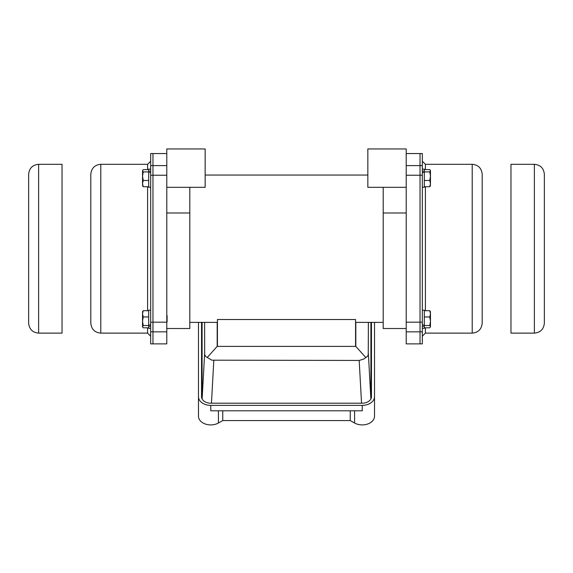 <?xml version="1.0" encoding="UTF-8"?>
<svg xmlns="http://www.w3.org/2000/svg" width="573" height="573" viewBox="0 0 573 573"><rect width="100%" height="100%" fill="white"/><g stroke="black" fill="none" stroke-linecap="round" stroke-linejoin="round"><path stroke-width="0.86" d="M62.034 164.301L62.034 333.128L38.627 333.128C32.568 332.541 29.244 329.21 28.65 323.151L28.65 174.278C29.244 168.218 32.568 164.888 38.627 164.301L62.034 164.301M510.966 333.128L510.966 164.301L534.373 164.301L534.373 333.128L510.966 333.128M534.373 164.301C540.432 164.888 543.756 168.218 544.35 174.278L544.35 323.151C543.756 329.21 540.432 332.541 534.373 333.128M371.454 396.695L371.454 322.384L371.454 396.695A9.211 6.511 0 0 1 362.243 403.206L210.757 403.206A9.211 6.511 0 0 1 201.546 396.695L201.546 322.384M202.09 322.384L202.09 398.901M370.91 398.901L370.91 322.384M374.52 322.384L374.52 396.695A12.277 8.681 0 0 1 362.243 405.376L210.757 405.376A12.277 8.681 0 0 1 198.48 396.695L198.48 322.384M374.52 396.695L374.52 416.227A12.277 8.681 180 0 1 367.572 424.049A12.277 8.681 180 0 1 354.587 423.017L350.246 420.568L222.754 420.568L218.413 423.017A12.277 8.681 -0 0 1 205.428 424.049A12.277 8.681 -0 0 1 198.48 416.227L198.48 396.695M210.757 405.376L210.757 410.798L362.243 410.798L362.243 405.376M222.754 420.568L222.754 410.798M350.246 410.798L350.246 420.568M368.382 322.384L368.253 354.959L367.214 356.571L363.619 359.128L359.185 360.446L211.766 360.181L205.786 356.571L204.676 354.63L204.618 322.384M365.638 357.351L355.812 346.393L217.188 346.393L207.362 357.351M355.812 322.384L355.812 346.393M217.188 346.393L217.188 322.384M355.568 346.393L355.568 319.512L217.432 319.512L217.432 346.393M205.155 148.951L205.155 187.321L166.786 187.321L166.786 148.951L205.155 148.951M166.786 328.522L189.806 328.522L189.806 187.321M189.806 212.991L166.786 212.991M166.786 331.831L152.97 331.831L152.97 343.872L152.97 153.557L150.67 153.557L150.67 343.872L166.786 343.872L166.786 187.321M367.845 187.321L367.845 148.951L406.214 148.951L406.214 187.321L367.845 187.321M383.194 187.321L383.194 328.522L406.214 328.522M406.214 212.991L383.194 212.991M406.214 153.557L420.03 153.557L420.03 343.872L406.214 343.872L406.214 331.831L420.03 331.831L420.03 343.872L422.33 343.872L422.33 153.557L420.03 153.557L420.03 331.831L422.33 331.831M406.214 187.321L406.214 331.831M422.33 326.281L424.328 326.281L424.328 328.315L422.33 328.315M422.33 310.201L424.328 310.201L424.328 324.977L422.33 324.977M424.328 326.281L424.328 324.977M422.33 172.452L424.328 172.452L424.328 187.228L422.33 187.228M422.33 169.114L424.328 169.114L424.328 171.148L422.33 171.148M424.328 172.452L424.328 171.148M424.328 169.608L429.779 169.608L430.466 170.496L429.779 171.907L430.466 176.183L430.466 170.761M424.328 171.907L429.779 171.907M430.466 176.183L429.779 180.466L430.466 183.596L430.466 176.183M424.328 180.466L429.779 180.466M430.309 186.118L430.466 183.596L429.779 186.726L430.466 185.58M424.328 186.726L429.779 186.726M406.214 315.286L406.214 323.229M430.466 311.848L429.779 310.695L430.466 313.832L430.309 311.311M424.328 310.695L429.779 310.695M430.466 313.832L429.779 316.962L430.466 321.245L430.466 313.832M424.328 316.962L429.779 316.962M430.466 321.245L429.779 325.521L430.466 326.667L430.466 321.245M424.328 325.521L429.779 325.521M430.466 326.667L429.779 327.813L424.328 327.813M425.402 169.608L425.402 164.301L472.216 164.301L472.216 333.128L425.402 333.128L422.33 336.201M472.216 333.128C478.276 332.541 481.599 329.21 482.187 323.151L482.187 174.278C481.599 168.218 478.276 164.888 472.216 164.301M150.67 324.977L148.672 324.977L148.672 310.201L150.67 310.201M150.67 328.315L148.672 328.315L148.672 326.281L150.67 326.281M148.672 324.977L148.672 326.281M150.67 171.148L148.672 171.148L148.672 169.114L150.67 169.114M150.67 187.228L148.672 187.228L148.672 172.452L150.67 172.452M148.672 171.148L148.672 172.452M142.534 185.58L143.221 186.726L142.534 183.596L142.691 186.118M148.672 186.726L143.221 186.726M142.534 183.596L143.221 180.466L142.534 176.183L142.534 183.596M148.672 180.466L143.221 180.466M142.534 176.183L143.221 171.907L142.534 170.761L142.534 176.183M148.672 171.907L143.221 171.907M142.534 170.761L143.221 169.608L148.672 169.608M167.094 321.847L167.094 315.594L167.094 321.847M148.672 327.813L143.221 327.813L142.534 326.932L143.221 325.521L142.534 321.245L142.534 326.667M148.672 325.521L143.221 325.521M142.534 321.245L143.221 316.962L142.534 313.832L142.534 321.245M148.672 316.962L143.221 316.962M142.691 311.311L142.534 313.832L143.221 310.695L142.534 311.848M148.672 310.695L143.221 310.695M150.67 331.831L152.97 331.831L152.97 153.557L166.786 153.557M100.784 333.128L100.784 164.301C94.724 164.888 91.401 168.218 90.813 174.278L90.813 323.151C91.401 329.21 94.724 332.541 100.784 333.128L147.598 333.128L150.67 336.201M38.627 333.128L38.627 164.301M218.413 410.798L218.413 423.017M354.587 410.798L354.587 423.017M359.185 360.446L361.549 403.206M211.451 403.206L213.815 360.446M368.382 353.928L370.874 398.966M202.126 398.966L204.618 353.928M166.786 322.184L150.67 322.184M166.786 175.238L150.67 175.238M166.786 165.597L150.67 165.597M406.214 322.184L422.33 322.184M406.214 175.238L422.33 175.238M406.214 165.597L422.33 165.597M425.402 186.726L425.402 310.695M425.402 327.813L425.402 333.128M147.598 333.128L147.598 327.813M147.598 310.695L147.598 186.726M147.598 169.608L147.598 164.301L150.67 161.228M367.845 175.044L205.155 175.044M383.194 322.384L355.568 322.384M217.432 322.384L189.806 322.384M425.402 164.301L422.33 161.228M100.784 164.301L147.598 164.301"/></g></svg>
